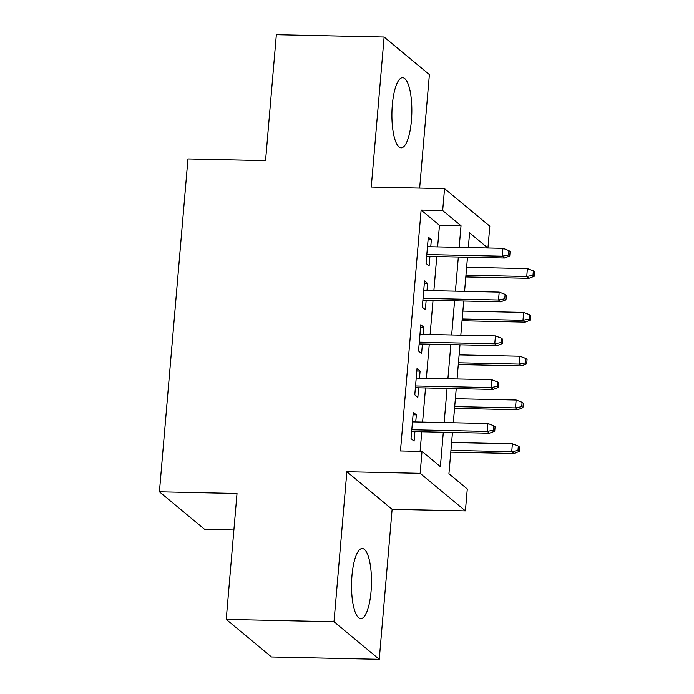 <?xml version="1.0" encoding="UTF-8"?>
<svg xmlns="http://www.w3.org/2000/svg" width="694" height="694" viewBox="0 0 694 694"><rect width="100%" height="100%" fill="white"/><g stroke="black" fill="none" stroke-linecap="round" stroke-linejoin="round"><path stroke-width="1.04" d="M371.047 591.505A35.073 9.95 91.2 0 0 362.268 548.512A35.073 9.95 91.2 0 0 351.971 575.664A35.073 9.95 91.2 0 0 360.75 618.649A35.073 9.95 91.2 0 0 371.047 591.505M411.412 120.669A35.073 9.95 91.2 0 0 402.633 77.685A35.073 9.95 91.2 0 0 392.336 104.837A35.073 9.95 91.2 0 0 401.115 147.822A35.073 9.95 91.2 0 0 411.412 120.669M452.479 432.414L448.931 473.75L467.279 488.984L465.405 510.879L420.148 473.325L422.021 451.421L440.369 466.646L443.327 432.215M392.119 509.292L346.861 471.729L333.996 621.737L226.227 619.404L271.484 656.966L379.254 659.3L392.119 509.292L465.405 510.879M233.887 529.999L204.678 529.366L159.42 491.803L187.961 158.935L265.559 160.618L276.351 34.7L384.129 37.034L371.264 187.042L444.55 188.638L489.808 226.192L487.943 247.984M419.653 188.091L429.386 74.596L384.129 37.034M333.996 621.737L379.254 659.3M415.732 421.943L416.339 414.865L413.277 412.323L411.03 438.608L414.084 441.141L414.899 431.599M419.488 378.143L420.096 371.064L417.033 368.531L414.778 394.808L417.84 397.341L418.656 387.799M423.236 334.343L423.843 327.264L420.79 324.731L418.534 351.008L421.596 353.55L422.412 344.007M426.992 290.543L427.599 283.473L424.546 280.931L422.29 307.208L425.353 309.75L426.168 300.207M437.619 246.899L439.467 225.29L421.119 210.065L400.464 450.953L422.021 451.421M420.087 451.378L421.77 431.746M422.594 422.091L425.526 387.955M426.35 378.291L429.274 344.155M430.107 334.491L433.03 300.355M433.863 290.691L436.786 256.554M430.748 246.752L431.356 239.673L428.302 237.131L426.047 263.416L429.1 265.949L429.924 256.407M346.861 471.729L420.148 473.325M421.119 210.065L442.677 210.534L444.55 188.638M226.227 619.404L237.018 493.486L159.42 491.803M487.804 247.984L469.586 232.863L468.329 247.558M467.496 257.222L464.572 291.359M463.739 301.023L460.816 335.159M459.983 344.823L457.06 378.959M456.236 388.614L453.303 422.759M459.168 247.368L461.024 225.758L442.677 210.534M444.151 422.559L447.075 388.414M447.908 378.759L450.831 344.623M451.664 334.959L454.587 300.823M455.411 291.159L458.344 257.023M439.467 225.29L461.024 225.758M428.085 239.603L431.356 239.673M424.329 283.395L427.599 283.473M420.573 327.195L423.843 327.264M416.825 370.995L420.096 371.064M413.069 414.795L416.339 414.865M426.654 256.338L504.477 258.021L502.274 256.199L426.801 254.559M508.52 254.976L509.743 255.991L510.116 251.61L508.893 250.595L508.52 254.976L502.274 256.199L502.95 248.313L427.478 246.674M504.477 258.021L509.743 255.991M508.893 250.595L502.95 248.313M534.207 276.29L534.58 271.909L533.356 270.894L532.983 275.275L534.207 276.29L528.941 278.329L526.737 276.498L527.414 268.613L466.637 267.294M532.983 275.275L526.737 276.498L465.96 275.18M528.941 278.329L465.804 276.958M527.414 268.613L533.356 270.894M422.898 300.138L500.721 301.821L498.518 299.999L423.045 298.359M504.764 298.767L505.987 299.782L506.36 295.41L505.137 294.395L504.764 298.767L498.518 299.999L499.194 292.113L423.722 290.474M500.721 301.821L505.987 299.782M505.137 294.395L499.194 292.113M419.141 343.929L496.965 345.621L494.761 343.79L419.297 342.159M501.007 342.567L502.23 343.582L502.603 339.201L501.38 338.186L501.007 342.567L494.761 343.79L495.438 335.913L419.974 334.274M496.965 345.621L502.23 343.582M501.38 338.186L495.438 335.913M415.385 387.729L493.208 389.421L491.005 387.59L415.541 385.959M497.251 386.367L498.474 387.382L498.847 383.001L497.624 381.986L497.251 386.367L491.005 387.59L491.682 379.705L416.218 378.074M493.208 389.421L498.474 387.382M497.624 381.986L491.682 379.705M411.629 431.529L489.452 433.212L487.257 431.39L411.785 429.751M493.495 430.167L494.718 431.182L495.1 426.801L493.876 425.786L493.495 430.167L487.257 431.39L487.934 423.505L412.462 421.865M489.452 433.212L494.718 431.182M493.876 425.786L487.934 423.505M530.45 320.09L530.823 315.709L529.6 314.694L529.227 319.075L530.45 320.09L525.184 322.12L522.981 320.298L523.658 312.413L462.881 311.094M529.227 319.075L522.981 320.298L462.204 318.98M525.184 322.12L462.048 320.758M523.658 312.413L529.6 314.694M526.694 363.882L527.067 359.509L525.844 358.494L525.471 362.867L526.694 363.882L521.428 365.92L519.225 364.098L519.901 356.213L459.124 354.894M525.471 362.867L519.225 364.098L458.448 362.78M521.428 365.92L458.292 364.55M519.901 356.213L525.844 358.494M522.938 407.682L523.319 403.301L522.096 402.286L521.715 406.667L522.938 407.682L517.672 409.72L515.469 407.89L516.145 400.013L455.368 398.694M521.715 406.667L515.469 407.89L454.691 406.571M517.672 409.72L454.544 408.35M516.145 400.013L522.096 402.286M519.181 451.482L519.563 447.101L518.34 446.086L517.958 450.467L519.181 451.482L513.916 453.52L511.721 451.69L512.398 443.804L451.612 442.486M517.958 450.467L511.721 451.69L450.935 450.371M513.916 453.52L450.788 452.15M512.398 443.804L518.34 446.086"/></g></svg>

